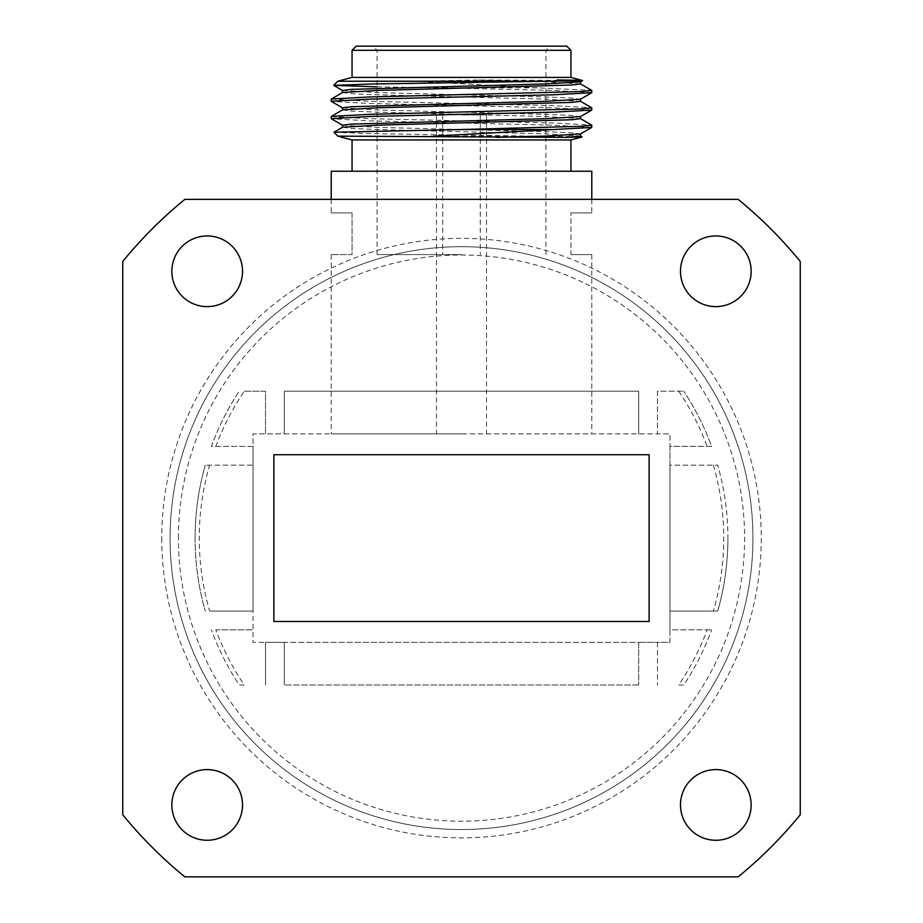 <?xml version="1.0" encoding="UTF-8"?>
<svg xmlns="http://www.w3.org/2000/svg" width="923" height="923" viewBox="0 0 923 923"><rect width="100%" height="100%" fill="white"/><g stroke="black" fill="none" stroke-linecap="round" stroke-linejoin="round"><path stroke-width="0.69" stroke-dasharray="4.62 3.46" d="M752.926 538.109A291.426 291.426 0 0 1 461.5 829.535A291.426 291.426 0 0 1 170.074 538.109A291.426 291.426 0 0 0 461.5 829.535A291.426 291.426 0 0 0 752.926 538.109A291.426 291.426 0 0 0 461.5 246.683A291.426 291.426 0 0 0 170.074 538.109A291.426 291.426 0 0 1 461.5 246.683A291.426 291.426 0 0 1 752.926 538.109A291.426 291.426 0 0 0 461.5 246.683A291.426 291.426 0 0 0 170.074 538.109A291.426 291.426 0 0 0 461.5 829.535A291.426 291.426 0 0 0 752.926 538.109M727.912 538.109A266.412 266.412 0 0 1 717.725 611.072L669.96 611.072L717.725 611.072A266.412 266.412 0 0 0 717.725 465.146A266.412 266.412 0 0 1 717.725 611.072M195.088 538.109A266.412 266.412 0 0 0 205.275 611.072A266.412 266.412 0 0 1 205.275 465.146A266.412 266.412 0 0 0 195.088 538.109M209.613 611.072L253.04 611.072L253.04 642.339L265.547 642.339L265.547 685.004L265.547 642.339L284.307 642.339L284.307 685.004L284.307 642.339L638.693 642.339L638.693 685.004L638.693 642.339L657.453 642.339L657.453 685.004L657.453 642.339L669.96 642.339L669.96 629.832L711.633 629.832L669.96 629.832L669.96 465.146L717.725 465.146L669.96 465.146L669.96 446.386L711.633 446.386A266.412 266.412 0 0 0 683.758 391.214A266.412 266.412 0 0 1 711.633 446.386L669.96 446.386L669.96 433.879L657.453 433.879L657.453 391.214L683.758 391.214L657.453 391.214L657.453 433.879L284.307 433.879L284.307 391.214L638.693 391.214L638.693 433.879L638.693 391.214L284.307 391.214L284.307 433.879L253.04 433.879L253.04 446.386L211.367 446.386A266.412 266.412 0 0 1 239.242 391.214A266.412 266.412 0 0 0 211.367 446.386L253.04 446.386L253.04 465.146L205.275 465.146L253.04 465.146L253.04 611.072L209.613 611.072A262.247 262.247 0 0 1 209.613 465.146M242.518 271.281A35.328 35.328 0 0 1 207.179 306.621A35.328 35.328 0 0 1 171.851 271.281A35.328 35.328 0 0 1 207.179 235.953A35.328 35.328 0 0 1 242.518 271.281M751.149 271.281A35.328 35.328 0 0 1 715.821 306.621A35.328 35.328 0 0 1 680.482 271.281A35.328 35.328 0 0 1 715.821 235.953A35.328 35.328 0 0 1 751.149 271.281M751.149 804.937A35.328 35.328 0 0 1 715.821 840.265A35.328 35.328 0 0 1 680.482 804.937A35.328 35.328 0 0 1 715.821 769.597A35.328 35.328 0 0 1 751.149 804.937M242.518 804.937A35.328 35.328 0 0 1 207.179 840.265A35.328 35.328 0 0 1 171.851 804.937A35.328 35.328 0 0 1 207.179 769.597A35.328 35.328 0 0 1 242.518 804.937M638.693 685.004L284.307 685.004L638.693 685.004M244.26 685.004L239.242 685.004A266.412 266.412 0 0 1 211.367 629.832A266.412 266.412 0 0 0 239.242 685.004L244.26 685.004A262.247 262.247 0 0 1 215.82 629.832L253.04 629.832L215.82 629.832M244.26 391.214L265.547 391.214L265.547 433.879L265.547 391.214L244.26 391.214A262.247 262.247 0 0 0 215.82 446.386M678.74 685.004L683.758 685.004A266.412 266.412 0 0 0 711.633 629.832A266.412 266.412 0 0 1 683.758 685.004L678.74 685.004A262.247 262.247 0 0 0 707.18 629.832M273.889 454.727L273.889 621.491L649.111 621.491L649.111 454.727L273.889 454.727M800.241 814.767A437.364 437.364 0 0 1 738.158 876.85L184.842 876.85A437.364 437.364 0 0 1 122.759 814.767L122.759 261.451A437.364 437.364 0 0 1 184.842 199.368L738.158 199.368A437.364 437.364 0 0 1 800.241 261.451L800.241 814.767M669.96 642.339L669.96 433.879L253.04 433.879L253.04 642.339L669.96 642.339M461.5 254.61L377.08 254.61L461.5 254.61M461.5 114.937L486.513 114.937L461.5 114.937M570.945 77.417L352.055 77.417M582.609 80.543L478.806 79.978L415.419 81.236L337.818 81.236M352.055 139.95L570.945 139.95M333.964 132.289L371.9 133.65L533.84 136.143L337.818 136.143M461.5 433.879L331.219 433.879L461.5 433.879M566.768 46.15L356.232 46.15M352.055 50.315L570.945 50.315M591.781 92.612L553.858 90.454L440.756 87.847L537.659 87.847L591.701 90.35M331.219 99.13L369.373 101.299L553.627 105.649L591.701 107.726M591.781 109.987L553.858 107.818L369.604 103.48L331.299 101.392M331.219 116.506L369.373 118.675L553.627 123.013L591.701 125.101M591.781 127.362L553.858 125.193L369.604 120.855L331.299 118.767M591.781 171.228L331.219 171.228M570.945 254.61L591.781 254.61L570.945 254.61L570.945 212.913L570.945 254.61M570.945 212.913L591.781 212.913L570.945 212.913M537.659 87.847L415.419 81.236M377.08 86.866L440.756 87.847M478.806 79.978L545.747 81.766L580.498 83.935M342.583 92.519L351.605 93.708L377.449 94.792L545.747 99.13L580.498 101.299M342.583 109.883L351.605 111.072L377.449 112.168L545.747 116.506L580.498 118.675M342.583 127.259L351.605 128.447L377.449 129.532L545.747 133.881L580.498 136.05M557.007 79.978L580.417 81.859M342.502 90.442L377.484 92.623L545.781 96.961L571.475 98.046L580.417 99.234M342.502 107.818L377.484 109.987L545.781 114.337L571.475 115.421L580.417 116.61M342.502 125.193L377.484 127.362L545.781 131.701L571.475 132.785L580.417 133.973M533.84 136.143C583.451 136.546 594.435 136.962 566.757 137.389M352.055 212.913L331.219 212.913L352.055 212.913L352.055 254.61L331.219 254.61L352.055 254.61L352.055 212.913M161.733 538.109A299.767 299.767 0 0 0 461.5 837.876A299.767 299.767 0 0 0 761.267 538.109A299.767 299.767 0 0 0 461.5 238.342A299.767 299.767 0 0 0 161.733 538.109M178.404 538.109A283.096 283.096 0 0 1 461.5 255.013A283.096 283.096 0 0 1 744.596 538.109A283.096 283.096 0 0 1 461.5 821.205A283.096 283.096 0 0 1 178.404 538.109M678.74 391.214A262.247 262.247 0 0 1 707.18 446.386M713.387 465.146A262.247 262.247 0 0 1 713.387 611.072M442.74 114.937L442.74 254.61M486.513 114.937L486.513 433.879M436.487 114.937L436.487 433.879M480.26 114.937L480.26 254.61M377.08 254.61L377.08 50.315L372.904 46.15M591.781 254.61L591.781 433.879M591.781 199.368L591.781 212.913M545.92 254.61L545.92 50.315L550.096 46.15M331.219 254.61L331.219 433.879M331.219 199.368L331.219 212.913"/><path stroke-width="1.38" d="M171.851 271.281A35.328 35.328 0 0 0 207.179 306.621A35.328 35.328 0 0 0 242.518 271.281A35.328 35.328 0 0 0 207.179 235.953A35.328 35.328 0 0 0 171.851 271.281M680.482 271.281A35.328 35.328 0 0 0 715.821 306.621A35.328 35.328 0 0 0 751.149 271.281A35.328 35.328 0 0 0 715.821 235.953A35.328 35.328 0 0 0 680.482 271.281M680.482 804.937A35.328 35.328 0 0 0 715.821 840.265A35.328 35.328 0 0 0 751.149 804.937A35.328 35.328 0 0 0 715.821 769.597A35.328 35.328 0 0 0 680.482 804.937M171.851 804.937A35.328 35.328 0 0 0 207.179 840.265A35.328 35.328 0 0 0 242.518 804.937A35.328 35.328 0 0 0 207.179 769.597A35.328 35.328 0 0 0 171.851 804.937M273.889 454.727L273.889 621.491L649.111 621.491L649.111 454.727L273.889 454.727M122.759 261.451A437.364 437.364 0 0 1 184.842 199.368L738.158 199.368A437.364 437.364 0 0 1 800.241 261.451L800.241 814.767A437.364 437.364 0 0 1 738.158 876.85L184.842 876.85A437.364 437.364 0 0 1 122.759 814.767L122.759 261.451M337.818 81.236L333.699 85.366L371.704 83.993L548.873 81.236L337.818 81.236L352.055 77.417L570.945 77.417L570.945 50.315L352.055 50.315L356.232 46.15L566.768 46.15L570.945 50.315M570.945 171.228L570.945 139.95L352.055 139.95L337.818 136.143L566.757 137.389L580.498 136.05L580.498 133.87M580.417 83.831L591.781 90.442L581.871 91.539L369.373 96.961L331.299 99.038L331.219 101.299L369.142 99.142L553.396 94.792L591.701 92.704L591.781 90.442M580.417 101.195L591.781 107.818L581.871 108.902L369.373 114.337L331.299 116.413L331.219 118.675L369.142 116.506L553.396 112.168L591.701 110.079L591.781 107.818M342.583 107.922L331.219 101.299M342.583 125.286L331.219 118.675M331.219 199.368L331.219 171.228L591.781 171.228L591.781 199.368M337.818 136.143L333.988 132.22L461.5 129.532L553.523 129.532L433.395 136.143M333.699 85.366L377.08 86.866M580.498 81.755L580.498 83.935L571.395 85.02L377.253 90.454L342.583 92.519L331.299 99.038M580.498 99.13L580.498 101.311L571.395 102.395L377.253 107.818L342.583 109.883L331.299 116.413M580.498 116.506L580.498 118.675L571.395 119.759L377.253 125.193L342.583 127.259L333.988 132.22M570.945 77.417L582.609 80.543L580.417 81.859L545.516 83.935L351.525 89.358L342.502 90.442L342.502 92.612M591.701 92.704L580.417 99.234L545.516 101.311L351.525 106.733L342.502 107.818L342.502 109.987M591.701 110.079L580.417 116.61L545.516 118.675L351.525 124.109L342.502 125.193L342.502 127.362M553.523 129.532L591.701 127.455L580.417 133.973L545.516 136.05L496.655 137.389M580.417 118.571L591.781 125.193L581.871 126.278L461.5 129.532M570.945 139.95L582.101 136.962L566.757 137.389M591.701 127.455L591.781 125.193M548.873 81.236C590.732 80.832 593.443 80.416 557.007 79.978M582.125 136.939L580.417 135.946M342.583 90.546L333.722 85.424M352.055 77.417L352.055 50.315M352.055 139.95L352.055 171.228"/></g></svg>
